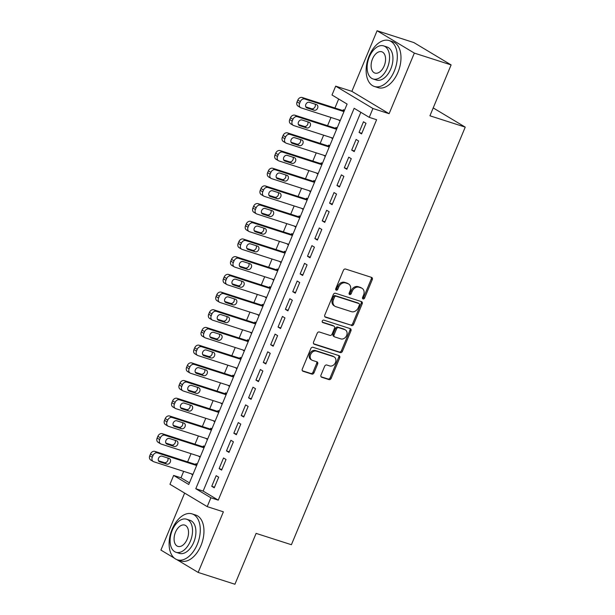 <?xml version="1.0" encoding="UTF-8"?>
<svg xmlns="http://www.w3.org/2000/svg" width="615" height="615" viewBox="0 0 615 615"><rect width="100%" height="100%" fill="white"/><g stroke="black" fill="none" stroke-linecap="round" stroke-linejoin="round"><path stroke-width="0.92" d="M363.081 298.936A1.322 1.053 121 0 0 364.603 298.044L372.283 279.587A1.891 1.499 121 0 0 371.814 277.503A1.891 1.499 121 0 0 371.56 277.388L345.576 269.039A1.891 1.499 121 0 0 343.408 270.308L335.729 288.766A1.322 1.053 121 0 0 337.743 289.411L338.742 287.028A6.058 4.805 121 0 1 345.676 282.954L347.836 283.646A6.058 4.805 121 0 1 348.644 284.007A6.058 4.805 121 0 1 350.143 290.687L349.151 293.078A1.322 1.053 121 0 0 351.173 293.724L352.164 291.341A6.058 4.805 121 0 1 359.099 287.267L361.266 287.958A6.058 4.805 121 0 1 362.066 288.327A6.058 4.805 121 0 1 363.573 295.008L362.581 297.391A1.322 1.053 121 0 0 363.081 298.936M362.519 298.36A1.322 1.053 121 0 0 363.596 297.437L371.276 278.987A1.891 1.499 121 0 0 371.191 277.273M335.667 289.726A1.322 1.053 121 0 0 336.743 288.812L337.735 286.421L338.742 287.028M349.089 294.047A1.322 1.053 121 0 0 350.166 293.124L351.157 290.734L352.164 291.341M320.999 375.058A1.891 1.499 121 0 0 321.468 377.141A1.891 1.499 121 0 0 321.722 377.256L329.01 379.601A1.891 1.499 121 0 0 331.178 378.325L339.711 357.83A1.891 1.499 121 0 0 339.242 355.747A1.891 1.499 121 0 0 338.988 355.631L313.004 347.283A1.891 1.499 121 0 0 310.836 348.551L302.303 369.046A1.891 1.499 121 0 0 302.772 371.137A1.891 1.499 121 0 0 303.026 371.252L311.836 374.081A1.891 1.499 121 0 0 313.996 372.805L317.648 364.034A1.891 1.499 121 0 0 317.179 361.951A1.891 1.499 121 0 0 316.933 361.835L312.566 360.428A5.066 4.021 121 0 1 311.89 360.129A5.066 4.021 121 0 1 310.829 354.125A5.066 4.021 121 0 1 316.433 351.142L333.538 356.639A5.066 4.021 121 0 1 334.206 356.938A5.066 4.021 121 0 1 335.275 362.942A5.066 4.021 121 0 1 329.671 365.933L326.819 365.01A1.891 1.499 121 0 0 324.651 366.286L320.999 375.058M210.891 497.781L207.209 506.629L169.963 484.282L173.645 475.433L188.744 484.497L347.098 104.066L332 95.002L335.682 86.154L372.928 108.501L369.246 117.35L354.148 108.294L195.793 488.725L210.891 497.781L218.248 500.149L376.603 119.717L369.246 117.35M451.11 64.913L414.341 53.098L377.087 30.75L413.857 42.566L451.11 64.913L429.931 115.789L465.232 127.128L291.402 544.721L256.109 533.382L234.93 584.25L198.161 572.434L223.383 511.826L207.209 506.629M377.087 30.75L351.865 91.351L389.111 113.706L414.341 53.098M389.111 113.706L372.928 108.501M351.496 325.581A1.891 1.499 121 0 0 353.663 324.313L362.197 303.818A1.891 1.499 121 0 0 361.728 301.727A1.891 1.499 121 0 0 361.474 301.619L335.49 293.263A1.891 1.499 121 0 0 333.322 294.539L324.789 315.034A1.891 1.499 121 0 0 325.258 317.117A1.891 1.499 121 0 0 325.512 317.232L350.489 324.981A1.891 1.499 121 0 0 352.656 323.705L361.19 303.21A1.891 1.499 121 0 0 361.105 301.496M350.95 330.824L342.424 351.319A1.891 1.499 121 0 1 340.256 352.595L314.265 344.239A1.891 1.499 121 0 1 314.019 344.131A1.891 1.499 121 0 1 313.55 342.04L317.202 333.269A1.891 1.499 121 0 1 319.362 332L329.901 335.383A1.891 1.499 121 0 0 332.069 334.114L334.491 328.295A1.891 1.499 121 0 0 334.022 326.204A1.891 1.499 121 0 0 333.776 326.088L322.798 322.568A1.322 1.053 121 0 1 323.813 320.131L350.235 328.625A1.891 1.499 121 0 1 350.481 328.741A1.891 1.499 121 0 1 350.95 330.824L349.943 330.224L341.417 350.719L342.424 351.319M184.638 493.084L160.915 550.087L174.345 558.143M176.72 559.573L198.161 572.434M191.719 473.95L192.856 474.611M197.161 464.279L196.031 463.595L195.662 464.479M199.083 456.253L200.221 456.922M204.526 446.582L203.396 445.906L203.027 446.79M206.456 438.557L207.586 439.225M211.891 428.886L210.761 428.209L210.392 429.093M213.82 420.868L214.95 421.529M219.255 411.189L218.125 410.513L217.756 411.397M221.185 403.171L222.315 403.84M226.62 393.5L225.49 392.816L225.121 393.7M228.549 385.474L229.687 386.143M233.984 375.803L232.854 375.127L232.485 376.011M235.914 367.778L237.052 368.447M241.349 358.107L240.219 357.43L239.858 358.314M243.279 350.089L244.416 350.75M248.721 340.41L247.591 339.734L247.222 340.618M250.643 332.392L251.781 333.061M256.086 322.721L254.956 322.037L254.587 322.929M258.008 314.696L259.146 315.364M263.451 305.025L262.321 304.348L261.952 305.232M265.373 296.999L266.51 297.668M270.815 287.328L269.685 286.651L269.316 287.536M272.745 279.31L273.875 279.971M278.18 269.639L277.05 268.955L276.681 269.839M280.109 261.613L281.24 262.282M285.545 251.942L284.414 251.266L284.045 252.15M287.474 243.917L288.604 244.586M292.909 234.246L291.779 233.569L291.41 234.453M294.839 226.228L295.976 226.889M300.274 216.549L299.144 215.873L298.775 216.757M302.203 208.531L303.341 209.2M307.646 198.86L306.508 198.176L306.147 199.068M309.568 190.835L310.706 191.503M315.011 181.164L313.881 180.487L313.512 181.371M316.933 173.138L318.07 173.807M322.375 163.467L321.245 162.791L320.876 163.675M324.297 155.449L325.435 156.11M329.74 145.77L328.61 145.094L328.241 145.978M331.662 137.752L332.8 138.421M337.105 128.081L335.975 127.405L335.606 128.289M361.574 133.916L365.987 123.3L363.473 121.785L359.052 132.402L361.574 133.916M354.209 151.605L358.622 140.989L356.108 139.482L351.688 150.098L354.209 151.605M346.837 169.302L351.257 158.685L348.743 157.179L344.323 167.795L346.837 169.302M339.472 186.998L343.893 176.382L341.379 174.868L336.959 185.492L339.472 186.998M332.108 204.695L336.528 194.079L334.014 192.564L329.594 203.181L332.108 204.695M324.743 222.384L329.163 211.768L326.65 210.261L322.229 220.877L324.743 222.384M317.378 240.081L321.799 229.464L319.277 227.957L314.865 238.574L317.378 240.081M310.014 257.777L314.434 247.161L311.913 245.646L307.492 256.263L310.014 257.777M302.649 275.474L307.07 264.857L304.548 263.343L300.128 273.959L302.649 275.474M295.285 293.163L299.697 282.546L297.183 281.04L292.763 291.656L295.285 293.163M287.912 310.859L292.333 300.243L289.819 298.736L285.398 309.353L287.912 310.859M280.548 328.556L284.968 317.94L282.454 316.425L278.034 327.042L280.548 328.556M273.183 346.245L277.603 335.629L275.089 334.122L270.669 344.738L273.183 346.245M265.818 363.942L270.239 353.325L267.725 351.818L263.305 362.435L265.818 363.942M258.454 381.638L262.874 371.022L260.353 369.507L255.94 380.124L258.454 381.638M251.089 399.335L255.509 388.718L252.988 387.204L248.575 397.82L251.089 399.335M243.725 417.024L248.145 406.407L245.623 404.901L241.203 415.517L243.725 417.024M236.36 434.72L240.78 424.104L238.259 422.597L233.838 433.214L236.36 434.72M228.995 452.417L233.408 441.801L230.894 440.286L226.474 450.903L228.995 452.417M221.623 470.114L226.043 459.497L223.529 457.983L219.109 468.599L221.623 470.114M360.821 112.291L203.142 491.085L218.248 500.149M216.165 475.679L211.745 486.296L214.258 487.803L218.679 477.186L216.165 475.679M338.673 99.007L334.929 108.009M330.985 117.473L327.557 125.698M323.621 135.169L320.192 143.395M316.256 152.858L312.827 161.092M308.891 170.555L305.463 178.781M301.527 188.252L298.098 196.477M294.154 205.948L290.734 214.174M286.79 223.637L283.369 231.87M279.425 241.334L276.004 249.559M272.061 259.03L268.64 267.256M264.696 276.719L261.267 284.953M257.331 294.416L253.903 302.649M249.967 312.113L246.538 320.338M242.602 329.809L239.174 338.035M235.238 347.498L231.809 355.731M227.865 365.195L224.444 373.42M220.501 382.891L217.08 391.117M213.136 400.58L209.715 408.814M205.771 418.277L202.35 426.51M198.407 435.974L194.978 444.199M191.042 453.67L187.613 461.896M183.677 471.359L180.995 477.793L189.428 482.852M344.469 110.385L343.339 109.708L342.97 110.592M339.034 120.056L340.049 121.001M331.554 138.021L332.684 138.698M324.19 155.71L325.32 156.394M316.825 173.407L317.955 174.083M309.46 191.104L310.59 191.78M302.096 208.793L303.226 209.477M294.723 226.489L295.861 227.166M287.359 244.186L288.489 244.862M279.994 261.882L281.124 262.559M272.63 279.571L273.76 280.256M265.265 297.268L266.395 297.944M257.9 314.965L259.03 315.641M250.536 332.661L251.666 333.338M243.171 350.35L244.301 351.027M235.806 368.047L236.936 368.723M228.434 385.743L229.572 386.42M221.069 403.432L222.2 404.116M213.705 421.129L214.835 421.805M206.34 438.826L207.47 439.502M198.976 456.522L200.106 457.199M191.611 474.211L192.741 474.895M465.232 127.128L433.206 107.917M180.995 477.793L173.645 475.433M351.865 91.351L335.682 86.154M203.142 491.085L195.793 488.725M338.919 120.325L340.164 120.725M359.052 132.402L361.828 133.294M351.688 150.098L354.463 150.99M344.323 167.795L347.098 168.687M336.959 185.492L339.734 186.376M329.594 203.181L332.369 204.072M322.229 220.877L325.004 221.769M314.865 238.574L317.632 239.466M307.492 256.263L310.268 257.155M300.128 273.959L302.903 274.851M292.763 291.656L295.538 292.548M285.398 309.353L288.174 310.244M278.034 327.042L280.809 327.933M270.669 344.738L273.444 345.63M263.305 362.435L266.08 363.327M255.94 380.124L258.715 381.016M248.575 397.82L251.343 398.712M241.203 415.517L243.978 416.409M233.838 433.214L236.614 434.105M226.474 450.903L229.249 451.794M219.109 468.599L221.884 469.491M211.745 486.296L214.52 487.188M362.066 288.327L361.059 287.72A6.058 4.805 121 0 0 360.259 287.359L361.266 287.958M351.157 290.734A6.058 4.805 121 0 1 358.091 286.659L360.259 287.359M348.644 284.007L347.636 283.407A6.058 4.805 121 0 0 346.829 283.046L347.836 283.646M337.735 286.421A6.058 4.805 121 0 1 344.669 282.346L346.829 283.046M324.874 316.748L350.489 324.981M359.375 305.078A1.322 1.053 121 0 0 358.876 303.541L336.067 296.207A1.322 1.053 121 0 0 334.545 297.099L333.499 299.62A6.058 4.805 121 0 0 334.998 306.293A6.058 4.805 121 0 0 335.805 306.662L351.396 311.667A6.058 4.805 121 0 0 358.33 307.6L359.375 305.078M358.199 303.134A1.322 1.053 121 0 0 357.868 302.934L358.876 303.541M334.998 306.293L333.999 305.693A6.058 4.805 121 0 1 332.492 299.013L333.538 296.492A1.322 1.053 121 0 1 335.06 295.6L357.868 302.934M313.627 343.754L339.249 351.988A1.891 1.499 121 0 0 341.417 350.719M333.238 325.766A1.891 1.499 121 0 0 333.015 325.604A1.891 1.499 121 0 0 332.769 325.489L322.291 322.122M340.841 338.896A5.066 4.021 121 0 0 346.445 335.913A5.066 4.021 121 0 0 345.376 329.909A5.066 4.021 121 0 0 344.707 329.609L338.68 327.672A1.891 1.499 121 0 0 336.513 328.94L334.091 334.76A1.891 1.499 121 0 0 334.56 336.851A1.891 1.499 121 0 0 334.814 336.959L340.841 338.896M345.376 329.909L344.369 329.309A5.066 4.021 121 0 0 343.7 329.002L344.707 329.609M334.56 336.851L333.553 336.244A1.891 1.499 121 0 1 333.084 334.153L335.506 328.341A1.891 1.499 121 0 1 337.673 327.065L343.7 329.002M349.943 330.224A1.891 1.499 121 0 0 349.866 328.51M334.206 356.938L333.199 356.339A5.066 4.021 121 0 0 332.531 356.031L333.538 356.639M311.89 360.129L310.882 359.521A5.066 4.021 121 0 1 309.822 353.517A5.066 4.021 121 0 1 315.426 350.535L332.531 356.031M302.388 370.76L310.829 373.474A1.891 1.499 121 0 0 312.997 372.206L316.64 363.434A1.891 1.499 121 0 0 316.564 361.72M321.084 376.772L328.003 378.994A1.891 1.499 121 0 0 330.17 377.725L338.704 357.23A1.891 1.499 121 0 0 338.619 355.516M344.216 110.992L302.226 97.501A3.859 3.06 -59 0 0 297.814 100.091L297.076 101.859A3.859 3.06 -59 0 0 298.037 106.118L300.55 107.625A3.859 3.06 121 0 0 301.066 107.856L340.279 120.455M300.55 107.625A3.859 3.06 121 0 1 299.597 103.374L300.335 101.606A3.859 3.06 121 0 1 304.748 99.007L343.962 111.607M305.809 106.872L311.567 108.724A3.083 2.445 121 0 0 314.572 107.54A3.083 2.445 121 0 0 315.134 104.15M307.023 107.963L314.081 110.231A3.083 2.445 121 0 0 317.494 108.417A3.083 2.445 121 0 0 316.848 104.758A3.083 2.445 121 0 0 316.441 104.573L309.376 102.305A3.083 2.445 121 0 0 305.963 104.12A3.083 2.445 121 0 0 306.616 107.779A3.083 2.445 121 0 0 307.023 107.963L306.255 107.51M394.307 71.063A24.108 14.429 -72.2 0 0 389.103 40.559A24.108 14.429 -72.2 0 0 369.146 55.957A24.108 14.429 -72.2 0 0 374.351 86.461A24.108 14.429 -72.2 0 0 394.307 71.063M374.351 86.461L378.025 87.645A24.108 14.429 -72.2 0 0 397.99 72.239A24.108 14.429 -72.2 0 0 392.777 41.743L389.103 40.559M383.652 45.894L387.035 46.986A17.358 10.386 107.8 0 1 390.786 68.949A17.358 10.386 107.8 0 1 376.418 80.035L373.036 78.951A17.358 10.386 -72.2 0 0 387.404 67.858A17.358 10.386 -72.2 0 0 383.652 45.894A17.358 10.386 -72.2 0 0 369.284 56.987A17.358 10.386 -72.2 0 0 373.036 78.951M372.506 58.917A11.185 6.696 -72.2 0 0 374.919 73.07A11.185 6.696 -72.2 0 0 384.183 65.928A11.185 6.696 -72.2 0 0 381.769 51.775A11.185 6.696 -72.2 0 0 372.506 58.917M197.284 544.39A24.108 14.429 -72.2 0 0 192.072 513.886A24.108 14.429 -72.2 0 0 172.115 529.284A24.108 14.429 -72.2 0 0 177.32 559.788A24.108 14.429 -72.2 0 0 197.284 544.39M177.32 559.788L181.002 560.972A24.108 14.429 -72.2 0 0 200.959 545.567A24.108 14.429 -72.2 0 0 195.755 515.07L192.072 513.886M186.629 519.229L190.012 520.313A17.358 10.386 107.8 0 1 193.756 542.276A17.358 10.386 107.8 0 1 179.388 553.362L176.005 552.278A17.358 10.386 -72.2 0 0 190.373 541.185A17.358 10.386 -72.2 0 0 186.629 519.229A17.358 10.386 -72.2 0 0 172.254 530.315A17.358 10.386 -72.2 0 0 176.005 552.278M175.475 532.244A11.185 6.696 -72.2 0 0 177.896 546.397A11.185 6.696 -72.2 0 0 187.152 539.255A11.185 6.696 -72.2 0 0 184.738 525.102A11.185 6.696 -72.2 0 0 175.475 532.244M336.851 128.689L294.862 115.19A3.859 3.06 -59 0 0 290.449 117.788L289.711 119.556A3.859 3.06 -59 0 0 290.672 123.807L293.186 125.322A3.859 3.06 121 0 0 293.701 125.552L332.915 138.152M293.186 125.322A3.859 3.06 121 0 1 292.233 121.063L292.963 119.295A3.859 3.06 121 0 1 297.383 116.704L336.597 129.304M298.444 124.568L304.202 126.421A3.083 2.445 121 0 0 307.208 125.237A3.083 2.445 121 0 0 307.769 121.847M299.659 125.66L306.716 127.928A3.083 2.445 121 0 0 310.129 126.106A3.083 2.445 121 0 0 309.483 122.454A3.083 2.445 121 0 0 309.076 122.27L302.011 119.994A3.083 2.445 121 0 0 298.598 121.816A3.083 2.445 121 0 0 299.244 125.475A3.083 2.445 121 0 0 299.659 125.66L298.89 125.199M329.486 146.378L287.497 132.886A3.859 3.06 -59 0 0 283.085 135.485L282.346 137.253A3.859 3.06 -59 0 0 283.307 141.504L285.821 143.011A3.859 3.06 121 0 0 286.336 143.249L325.543 155.849M285.821 143.011A3.859 3.06 121 0 1 284.868 138.759L285.598 136.991A3.859 3.06 121 0 1 290.019 134.401L329.233 147M291.079 142.265L296.837 144.11A3.083 2.445 121 0 0 299.843 142.934A3.083 2.445 121 0 0 300.404 139.544M292.294 143.357L299.351 145.624A3.083 2.445 121 0 0 302.764 143.802A3.083 2.445 121 0 0 302.119 140.143A3.083 2.445 121 0 0 301.704 139.959L294.647 137.691A3.083 2.445 121 0 0 291.233 139.513A3.083 2.445 121 0 0 291.879 143.172A3.083 2.445 121 0 0 292.294 143.357L291.525 142.895M322.122 164.074L280.132 150.583A3.859 3.06 -59 0 0 275.72 153.173L274.982 154.942A3.859 3.06 -59 0 0 275.943 159.2L278.457 160.707A3.859 3.06 121 0 0 278.964 160.938L318.178 173.538M278.457 160.707A3.859 3.06 121 0 1 277.496 156.456L278.234 154.688A3.859 3.06 121 0 1 282.646 152.09L321.86 164.697M283.715 159.962L289.465 161.806A3.083 2.445 121 0 0 292.479 160.623A3.083 2.445 121 0 0 293.032 157.232M284.922 161.045L291.987 163.321A3.083 2.445 121 0 0 295.4 161.499A3.083 2.445 121 0 0 294.754 157.84A3.083 2.445 121 0 0 294.339 157.655L287.282 155.387A3.083 2.445 121 0 0 283.869 157.202A3.083 2.445 121 0 0 284.514 160.861A3.083 2.445 121 0 0 284.922 161.045L284.161 160.592M314.757 181.771L272.768 168.279A3.859 3.06 -59 0 0 268.355 170.87L267.617 172.638A3.859 3.06 -59 0 0 268.571 176.889L271.092 178.404A3.859 3.06 121 0 0 271.599 178.634L310.813 191.234M271.092 178.404A3.859 3.06 121 0 1 270.131 174.153L270.869 172.377A3.859 3.06 121 0 1 275.282 169.786L314.496 182.386M276.35 177.65L282.101 179.503A3.083 2.445 121 0 0 285.114 178.319A3.083 2.445 121 0 0 285.668 174.929M277.557 178.742L284.622 181.01A3.083 2.445 121 0 0 288.035 179.196A3.083 2.445 121 0 0 287.382 175.536A3.083 2.445 121 0 0 286.974 175.352L279.917 173.084A3.083 2.445 121 0 0 276.504 174.898A3.083 2.445 121 0 0 277.15 178.558A3.083 2.445 121 0 0 277.557 178.742L276.796 178.281M307.392 199.468L265.403 185.968A3.859 3.06 -59 0 0 260.991 188.567L260.253 190.335A3.859 3.06 -59 0 0 261.206 194.586L263.727 196.1A3.859 3.06 121 0 0 264.235 196.331L303.449 208.931M263.727 196.1A3.859 3.06 121 0 1 262.766 191.842L263.504 190.073A3.859 3.06 121 0 1 267.917 187.483L307.131 200.083M268.986 195.347L274.736 197.2A3.083 2.445 121 0 0 277.749 196.016A3.083 2.445 121 0 0 278.303 192.626M270.193 196.439L277.257 198.707A3.083 2.445 121 0 0 280.671 196.885A3.083 2.445 121 0 0 280.017 193.233A3.083 2.445 121 0 0 279.61 193.041L272.553 190.773A3.083 2.445 121 0 0 269.139 192.595A3.083 2.445 121 0 0 269.785 196.254A3.083 2.445 121 0 0 270.193 196.439L269.432 195.977M300.028 217.157L258.039 203.665A3.859 3.06 -59 0 0 253.618 206.256L252.888 208.031A3.859 3.06 -59 0 0 253.841 212.283L256.363 213.789A3.859 3.06 121 0 0 256.87 214.02L296.084 226.628M256.363 213.789A3.859 3.06 121 0 1 255.402 209.538L256.14 207.77A3.859 3.06 121 0 1 260.552 205.179L299.766 217.779M261.621 213.044L267.371 214.889A3.083 2.445 121 0 0 270.385 213.713A3.083 2.445 121 0 0 270.938 210.322M262.828 214.135L269.885 216.403A3.083 2.445 121 0 0 273.306 214.581A3.083 2.445 121 0 0 272.653 210.922A3.083 2.445 121 0 0 272.245 210.737L265.188 208.47A3.083 2.445 121 0 0 261.775 210.292A3.083 2.445 121 0 0 262.421 213.951A3.083 2.445 121 0 0 262.828 214.135L262.067 213.674M292.655 234.853L250.674 221.362A3.859 3.06 -59 0 0 246.254 223.952L245.523 225.72A3.859 3.06 -59 0 0 246.477 229.979L248.99 231.486A3.859 3.06 121 0 0 249.506 231.717L288.719 244.316M248.99 231.486A3.859 3.06 121 0 1 248.037 227.235L248.775 225.467A3.859 3.06 121 0 1 253.188 222.868L292.402 235.476M254.249 230.733L260.007 232.585A3.083 2.445 121 0 0 263.012 231.401A3.083 2.445 121 0 0 263.574 228.011M255.463 231.824L262.52 234.092A3.083 2.445 121 0 0 265.934 232.278A3.083 2.445 121 0 0 265.288 228.619A3.083 2.445 121 0 0 264.881 228.434L257.823 226.166A3.083 2.445 121 0 0 254.402 227.981A3.083 2.445 121 0 0 255.056 231.64A3.083 2.445 121 0 0 255.463 231.824L254.695 231.371M285.291 252.55L243.309 239.058A3.859 3.06 -59 0 0 238.889 241.649L238.151 243.417A3.859 3.06 -59 0 0 239.112 247.668L241.626 249.183A3.859 3.06 121 0 0 242.141 249.413L281.355 262.013M241.626 249.183A3.859 3.06 121 0 1 240.673 244.931L241.411 243.156A3.859 3.06 121 0 1 245.823 240.565L285.037 253.165M246.884 248.429L252.642 250.282A3.083 2.445 121 0 0 255.648 249.098A3.083 2.445 121 0 0 256.209 245.708M248.099 249.521L255.156 251.789A3.083 2.445 121 0 0 258.569 249.974A3.083 2.445 121 0 0 257.923 246.315A3.083 2.445 121 0 0 257.516 246.131L250.451 243.855A3.083 2.445 121 0 0 247.038 245.677A3.083 2.445 121 0 0 247.691 249.336A3.083 2.445 121 0 0 248.099 249.521L247.33 249.06M277.926 270.239L235.937 256.747A3.859 3.06 -59 0 0 231.524 259.346L230.786 261.114A3.859 3.06 -59 0 0 231.747 265.365L234.261 266.872A3.859 3.06 121 0 0 234.776 267.11L273.99 279.71M234.261 266.872A3.859 3.06 121 0 1 233.308 262.62L234.046 260.852A3.859 3.06 121 0 1 238.459 258.262L277.673 270.861M239.519 266.126L245.277 267.971A3.083 2.445 121 0 0 248.283 266.795A3.083 2.445 121 0 0 248.844 263.404M240.734 267.218L247.791 269.485A3.083 2.445 121 0 0 251.204 267.663A3.083 2.445 121 0 0 250.559 264.004A3.083 2.445 121 0 0 250.151 263.82L243.086 261.552A3.083 2.445 121 0 0 239.673 263.374A3.083 2.445 121 0 0 240.327 267.033A3.083 2.445 121 0 0 240.734 267.218L239.965 266.756M270.562 287.935L228.572 274.444A3.859 3.06 -59 0 0 224.16 277.034L223.422 278.81A3.859 3.06 -59 0 0 224.383 283.061L226.897 284.568A3.859 3.06 121 0 0 227.412 284.799L266.626 297.406M226.897 284.568A3.859 3.06 121 0 1 225.943 280.317L226.674 278.549A3.859 3.06 121 0 1 231.094 275.95L270.308 288.558M232.155 283.822L237.913 285.668A3.083 2.445 121 0 0 240.919 284.484A3.083 2.445 121 0 0 241.48 281.093M233.369 284.906L240.427 287.182A3.083 2.445 121 0 0 243.84 285.36A3.083 2.445 121 0 0 243.194 281.701A3.083 2.445 121 0 0 242.787 281.516L235.722 279.248A3.083 2.445 121 0 0 232.309 281.07A3.083 2.445 121 0 0 232.954 284.722A3.083 2.445 121 0 0 233.369 284.906L232.601 284.453M263.197 305.632L221.208 292.14A3.859 3.06 -59 0 0 216.795 294.731L216.057 296.499A3.859 3.06 -59 0 0 217.018 300.75L219.532 302.265A3.859 3.06 121 0 0 220.047 302.495L259.253 315.095M219.532 302.265A3.859 3.06 121 0 1 218.571 298.014L219.309 296.246A3.859 3.06 121 0 1 223.729 293.647L262.936 306.247M224.79 301.511L230.54 303.364A3.083 2.445 121 0 0 233.554 302.18A3.083 2.445 121 0 0 234.115 298.79M226.005 302.603L233.062 304.871A3.083 2.445 121 0 0 236.475 303.057A3.083 2.445 121 0 0 235.829 299.397A3.083 2.445 121 0 0 235.414 299.213L228.357 296.945A3.083 2.445 121 0 0 224.944 298.759A3.083 2.445 121 0 0 225.59 302.419A3.083 2.445 121 0 0 226.005 302.603L225.236 302.15M255.832 323.329L213.843 309.829A3.859 3.06 -59 0 0 209.431 312.428L208.693 314.196A3.859 3.06 -59 0 0 209.646 318.447L212.167 319.961A3.859 3.06 121 0 0 212.675 320.192L251.889 332.792M212.167 319.961A3.859 3.06 121 0 1 211.206 315.703L211.944 313.934A3.859 3.06 121 0 1 216.357 311.344L255.571 323.944M217.426 319.208L223.176 321.061A3.083 2.445 121 0 0 226.189 319.877A3.083 2.445 121 0 0 226.743 316.487M218.632 320.3L225.697 322.568A3.083 2.445 121 0 0 229.111 320.746A3.083 2.445 121 0 0 228.465 317.094A3.083 2.445 121 0 0 228.05 316.91L220.993 314.634A3.083 2.445 121 0 0 217.579 316.456A3.083 2.445 121 0 0 218.225 320.115A3.083 2.445 121 0 0 218.632 320.3L217.871 319.838M248.468 341.018L206.479 327.526A3.859 3.06 -59 0 0 202.066 330.124L201.328 331.892A3.859 3.06 -59 0 0 202.281 336.144L204.803 337.65A3.859 3.06 121 0 0 205.31 337.881L244.524 350.489M204.803 337.65A3.859 3.06 121 0 1 203.842 333.399L204.58 331.631A3.859 3.06 121 0 1 208.992 329.04L248.206 341.64M210.061 336.905L215.811 338.75A3.083 2.445 121 0 0 218.825 337.574A3.083 2.445 121 0 0 219.378 334.183M211.268 337.996L218.333 340.264A3.083 2.445 121 0 0 221.746 338.442A3.083 2.445 121 0 0 221.093 334.783A3.083 2.445 121 0 0 220.685 334.598L213.628 332.331A3.083 2.445 121 0 0 210.215 334.153A3.083 2.445 121 0 0 210.86 337.812A3.083 2.445 121 0 0 211.268 337.996L210.507 337.535M241.103 358.714L199.114 345.223A3.859 3.06 -59 0 0 194.701 347.813L193.963 349.581A3.859 3.06 -59 0 0 194.917 353.84L197.438 355.347A3.859 3.06 121 0 0 197.945 355.578L237.159 368.177M197.438 355.347A3.859 3.06 121 0 1 196.477 351.096L197.215 349.328A3.859 3.06 121 0 1 201.628 346.729L240.842 359.337M202.696 354.601L208.447 356.446A3.083 2.445 121 0 0 211.46 355.262A3.083 2.445 121 0 0 212.014 351.872M203.903 355.685L210.968 357.961A3.083 2.445 121 0 0 214.381 356.139A3.083 2.445 121 0 0 213.728 352.48A3.083 2.445 121 0 0 213.32 352.295L206.263 350.027A3.083 2.445 121 0 0 202.85 351.842A3.083 2.445 121 0 0 203.496 355.501A3.083 2.445 121 0 0 203.903 355.685L203.142 355.232M233.738 376.411L191.749 362.919A3.859 3.06 -59 0 0 187.329 365.51L186.599 367.278A3.859 3.06 -59 0 0 187.552 371.529L190.073 373.044A3.859 3.06 121 0 0 190.581 373.274L229.795 385.874M190.073 373.044A3.859 3.06 121 0 1 189.113 368.792L189.851 367.017A3.859 3.06 121 0 1 194.263 364.426L233.477 377.026M195.332 372.29L201.082 374.143A3.083 2.445 121 0 0 204.095 372.959A3.083 2.445 121 0 0 204.649 369.569M196.539 373.382L203.596 375.65A3.083 2.445 121 0 0 207.017 373.835A3.083 2.445 121 0 0 206.363 370.176A3.083 2.445 121 0 0 205.956 369.992L198.899 367.724A3.083 2.445 121 0 0 195.485 369.538A3.083 2.445 121 0 0 196.131 373.197A3.083 2.445 121 0 0 196.539 373.382L195.778 372.921M226.366 394.107L184.385 380.608A3.859 3.06 -59 0 0 179.964 383.207L179.234 384.975A3.859 3.06 -59 0 0 180.187 389.226L182.701 390.74A3.859 3.06 121 0 0 183.216 390.971L222.43 403.571M182.701 390.74A3.859 3.06 121 0 1 181.748 386.481L182.486 384.713A3.859 3.06 121 0 1 186.899 382.123L226.112 394.722M187.959 389.987L193.717 391.84A3.083 2.445 121 0 0 196.723 390.656A3.083 2.445 121 0 0 197.284 387.266M189.174 391.079L196.231 393.346A3.083 2.445 121 0 0 199.644 391.524A3.083 2.445 121 0 0 198.999 387.873A3.083 2.445 121 0 0 198.591 387.681L191.534 385.413A3.083 2.445 121 0 0 188.113 387.235A3.083 2.445 121 0 0 188.767 390.894A3.083 2.445 121 0 0 189.174 391.079L188.405 390.617M219.002 411.796L177.012 398.305A3.859 3.06 -59 0 0 172.6 400.895L171.862 402.671A3.859 3.06 -59 0 0 172.823 406.922L175.337 408.429A3.859 3.06 121 0 0 175.852 408.66L215.066 421.267M175.337 408.429A3.859 3.06 121 0 1 174.383 404.178L175.121 402.41A3.859 3.06 121 0 1 179.534 399.819L218.748 412.419M180.595 407.684L186.353 409.529A3.083 2.445 121 0 0 189.358 408.352A3.083 2.445 121 0 0 189.92 404.962M181.809 408.775L188.867 411.043A3.083 2.445 121 0 0 192.28 409.221A3.083 2.445 121 0 0 191.634 405.562A3.083 2.445 121 0 0 191.227 405.377L184.162 403.109A3.083 2.445 121 0 0 180.749 404.931A3.083 2.445 121 0 0 181.402 408.583A3.083 2.445 121 0 0 181.809 408.775L181.041 408.314M211.637 429.493L169.648 416.001A3.859 3.06 -59 0 0 165.235 418.592L164.497 420.36A3.859 3.06 -59 0 0 165.458 424.619L167.972 426.126A3.859 3.06 121 0 0 168.487 426.356L207.701 438.956M167.972 426.126A3.859 3.06 121 0 1 167.019 421.875L167.749 420.107A3.859 3.06 121 0 1 172.169 417.508L211.383 430.108M173.23 425.372L178.988 427.225A3.083 2.445 121 0 0 181.994 426.041A3.083 2.445 121 0 0 182.555 422.651M174.445 426.464L181.502 428.732A3.083 2.445 121 0 0 184.915 426.918A3.083 2.445 121 0 0 184.269 423.258A3.083 2.445 121 0 0 183.862 423.074L176.797 420.806A3.083 2.445 121 0 0 173.384 422.62A3.083 2.445 121 0 0 174.03 426.28A3.083 2.445 121 0 0 174.445 426.464L173.676 426.01M204.272 447.19L162.283 433.698A3.859 3.06 -59 0 0 157.871 436.289L157.133 438.057A3.859 3.06 -59 0 0 158.093 442.308L160.607 443.822A3.859 3.06 121 0 0 161.122 444.053L200.329 456.653M160.607 443.822A3.859 3.06 121 0 1 159.654 439.571L160.384 437.795A3.859 3.06 121 0 1 164.805 435.205L204.019 447.805M165.865 443.069L171.623 444.922A3.083 2.445 121 0 0 174.629 443.738A3.083 2.445 121 0 0 175.19 440.348M167.08 444.161L174.137 446.429A3.083 2.445 121 0 0 177.551 444.614A3.083 2.445 121 0 0 176.905 440.955A3.083 2.445 121 0 0 176.497 440.771L169.433 438.495A3.083 2.445 121 0 0 166.019 440.317A3.083 2.445 121 0 0 166.665 443.976A3.083 2.445 121 0 0 167.08 444.161L166.311 443.699M196.908 464.879L154.919 451.387A3.859 3.06 -59 0 0 150.506 453.985L149.768 455.753A3.859 3.06 -59 0 0 150.729 460.005L153.243 461.511A3.859 3.06 121 0 0 153.75 461.75L192.964 474.349M153.243 461.511A3.859 3.06 121 0 1 152.282 457.26L153.02 455.492A3.859 3.06 121 0 1 157.44 452.901L196.646 465.501M158.501 460.766L164.251 462.611A3.083 2.445 121 0 0 167.265 461.435A3.083 2.445 121 0 0 167.826 458.044M159.708 461.857L166.773 464.125A3.083 2.445 121 0 0 170.186 462.303A3.083 2.445 121 0 0 169.54 458.644A3.083 2.445 121 0 0 169.125 458.459L162.068 456.192A3.083 2.445 121 0 0 158.655 458.014A3.083 2.445 121 0 0 159.3 461.673A3.083 2.445 121 0 0 159.708 461.857L158.947 461.396M363.596 297.437L364.603 298.044M336.743 288.812L337.743 289.411M350.166 293.124L351.173 293.724M358.091 286.659L359.099 287.267M344.669 282.346L345.676 282.954M371.276 278.987L372.283 279.587M325.043 316.956L325.512 317.232M361.19 303.21L362.197 303.818M352.656 323.705L353.663 324.313M335.06 295.6L336.067 296.207M333.538 296.492L334.545 297.099M332.492 299.013L333.499 299.62M339.249 351.988L340.256 352.595M313.796 343.962L314.265 344.239M332.769 325.489L333.776 326.088M337.673 327.065L338.68 327.672M335.506 328.341L336.513 328.94M333.084 334.153L334.091 334.76M315.426 350.535L316.433 351.142M316.64 363.434L317.648 364.034M312.997 372.206L313.996 372.805M310.829 373.474L311.836 374.081M302.557 370.968L303.026 371.252M338.704 357.23L339.711 357.83M330.17 377.725L331.178 378.325M328.003 378.994L329.01 379.601M321.253 376.972L321.722 377.256M304.748 99.007L302.226 97.501M300.335 101.606L297.814 100.091M299.597 103.374L297.076 101.859M311.567 108.724L314.081 110.231M297.383 116.704L294.862 115.19M292.963 119.295L290.449 117.788M292.233 121.063L289.711 119.556M304.202 126.421L306.716 127.928M290.019 134.401L287.497 132.886M285.598 136.991L283.085 135.485M284.868 138.759L282.346 137.253M296.837 144.11L299.351 145.624M282.646 152.09L280.132 150.583M278.234 154.688L275.72 153.173M277.496 156.456L274.982 154.942M289.465 161.806L291.987 163.321M275.282 169.786L272.768 168.279M270.869 172.377L268.355 170.87M270.131 174.153L267.617 172.638M282.101 179.503L284.622 181.01M267.917 187.483L265.403 185.968M263.504 190.073L260.991 188.567M262.766 191.842L260.253 190.335M274.736 197.2L277.257 198.707M260.552 205.179L258.039 203.665M256.14 207.77L253.618 206.256M255.402 209.538L252.888 208.031M267.371 214.889L269.885 216.403M253.188 222.868L250.674 221.362M248.775 225.467L246.254 223.952M248.037 227.235L245.523 225.72M260.007 232.585L262.52 234.092M245.823 240.565L243.309 239.058M241.411 243.156L238.889 241.649M240.673 244.931L238.151 243.417M252.642 250.282L255.156 251.789M238.459 258.262L235.937 256.747M234.046 260.852L231.524 259.346M233.308 262.62L230.786 261.114M245.277 267.971L247.791 269.485M231.094 275.95L228.572 274.444M226.674 278.549L224.16 277.034M225.943 280.317L223.422 278.81M237.913 285.668L240.427 287.182M223.729 293.647L221.208 292.14M219.309 296.246L216.795 294.731M218.571 298.014L216.057 296.499M230.54 303.364L233.062 304.871M216.357 311.344L213.843 309.829M211.944 313.934L209.431 312.428M211.206 315.703L208.693 314.196M223.176 321.061L225.697 322.568M208.992 329.04L206.479 327.526M204.58 331.631L202.066 330.124M203.842 333.399L201.328 331.892M215.811 338.75L218.333 340.264M201.628 346.729L199.114 345.223M197.215 349.328L194.701 347.813M196.477 351.096L193.963 349.581M208.447 356.446L210.968 357.961M194.263 364.426L191.749 362.919M189.851 367.017L187.329 365.51M189.113 368.792L186.599 367.278M201.082 374.143L203.596 375.65M186.899 382.123L184.385 380.608M182.486 384.713L179.964 383.207M181.748 386.481L179.234 384.975M193.717 391.84L196.231 393.346M179.534 399.819L177.012 398.305M175.121 402.41L172.6 400.895M174.383 404.178L171.862 402.671M186.353 409.529L188.867 411.043M172.169 417.508L169.648 416.001M167.749 420.107L165.235 418.592M167.019 421.875L164.497 420.36M178.988 427.225L181.502 428.732M164.805 435.205L162.283 433.698M160.384 437.795L157.871 436.289M159.654 439.571L157.133 438.057M171.623 444.922L174.137 446.429M157.44 452.901L154.919 451.387M153.02 455.492L150.506 453.985M152.282 457.26L149.768 455.753M164.251 462.611L166.773 464.125M358.045 303.011L359.052 303.618M333.015 325.604L334.022 326.204"/></g></svg>
